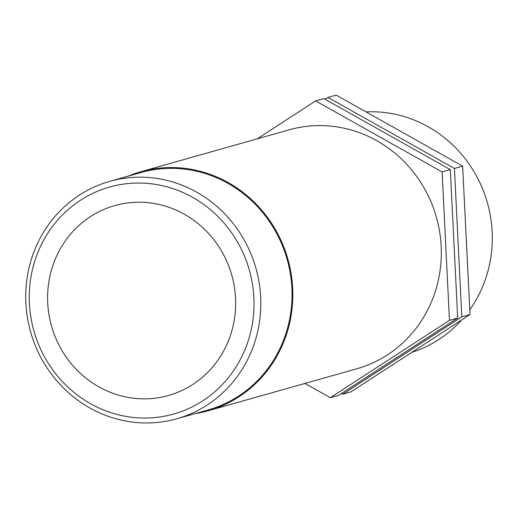 <?xml version="1.0" encoding="UTF-8"?>
<svg xmlns="http://www.w3.org/2000/svg" width="518" height="518" viewBox="0 0 518 518"><rect width="100%" height="100%" fill="white"/><g stroke="black" fill="none" stroke-linecap="round" stroke-linejoin="round"><path stroke-width="0.78" d="M257.206 138.856L315.637 100.906L323.86 98.582L450.323 169.632L442.107 171.95L449.469 320.344L330.367 397.695L304.972 383.43M315.637 100.906L442.107 171.95M450.323 169.632L457.685 318.026L449.469 320.344M457.685 318.026L338.584 395.37L330.367 397.695M342.689 394.211L350.906 391.886L470.007 314.543L462.645 166.149L454.428 168.473L461.791 316.861L342.689 394.211L341.446 393.512M470.007 314.543L461.791 316.861M325.103 99.281L327.965 97.423L454.428 168.473M462.645 166.149L336.182 95.105L327.965 97.423M366.09 111.901A123.355 117.068 74.2 0 1 477.505 177.907A123.355 117.068 74.2 0 1 469.774 309.745M461.532 320.046A123.355 117.068 74.2 0 1 411.829 352.324M29.409 303.762A117.936 111.927 74.2 0 1 192.405 197.209A117.936 111.927 74.2 0 1 203.062 400.654A117.936 111.927 74.2 0 1 29.409 303.762M25.9 303.444A123.355 117.068 -105.8 0 0 176.806 418.784A123.355 117.068 -105.8 0 0 255.931 268.246A123.355 117.068 -105.8 0 0 109.732 181.365A123.355 117.068 -105.8 0 0 25.9 303.444M109.732 181.365L140.961 172.546A123.355 117.068 74.2 0 1 287.16 259.427A123.355 117.068 74.2 0 1 208.035 409.965L176.806 418.784M47.727 303.237A98.685 93.654 74.2 0 1 114.795 205.575A98.685 93.654 74.2 0 1 231.753 275.077A98.685 93.654 74.2 0 1 168.454 395.506A98.685 93.654 74.2 0 1 47.727 303.237M127.972 176.217A124.171 117.845 74.2 0 1 140.734 171.756A124.171 117.845 74.2 0 1 287.904 259.214A124.171 117.845 74.2 0 1 208.255 410.748A124.171 117.845 74.2 0 1 195.046 413.636M140.734 171.756L289.245 129.804A124.171 117.845 74.2 0 1 436.409 217.262A124.171 117.845 74.2 0 1 356.76 368.797L208.255 410.748"/></g></svg>
